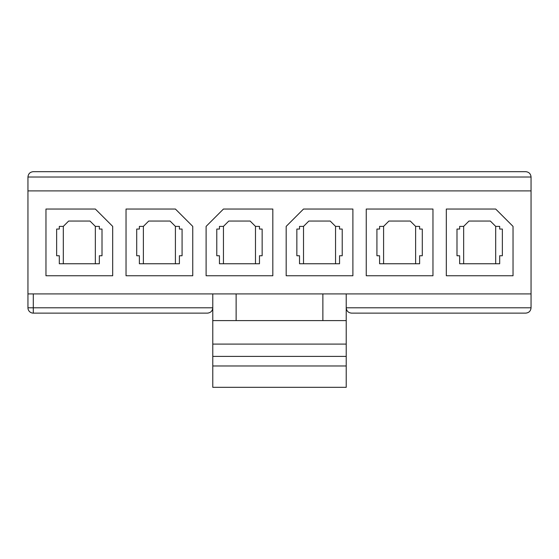 <?xml version="1.0" encoding="UTF-8"?>
<svg xmlns="http://www.w3.org/2000/svg" width="559" height="559" viewBox="0 0 559 559"><rect width="100%" height="100%" fill="white"/><g stroke="black" fill="none" stroke-linecap="round" stroke-linejoin="round"><path stroke-width="0.84" d="M236.129 320.6L236.129 293.915M212.776 293.915L212.776 387.324L346.224 387.324L346.224 365.977L212.776 365.977M459.652 263.75L499.69 263.75L499.69 255.749L502.359 255.749L502.359 229.057L499.69 229.057L499.69 226.388L495.686 226.388L490.348 221.05L468.994 221.05L463.656 226.388L459.652 226.388L459.652 229.057L456.989 229.057L456.989 255.749L459.652 255.749L459.652 263.75M513.036 226.388L513.036 275.762L446.313 275.762L446.313 209.038L495.686 209.038L513.036 226.388M379.589 263.75L419.62 263.75L419.62 255.749L422.29 255.749L422.29 229.057L419.62 229.057L419.62 226.388L415.616 226.388L410.278 221.05L388.924 221.05L383.593 226.388L379.589 226.388L379.589 229.057L376.92 229.057L376.92 255.749L379.589 255.749L379.589 263.75M432.966 275.762L366.243 275.762L366.243 209.038L432.966 209.038L432.966 275.762M299.519 263.75L339.551 263.75L339.551 255.749L342.22 255.749L342.22 229.057L339.551 229.057L339.551 226.388L335.547 226.388L330.208 221.05L308.861 221.05L303.523 226.388L299.519 226.388L299.519 229.057L296.85 229.057L296.85 255.749L299.519 255.749L299.519 263.75M303.523 209.038L352.897 209.038L352.897 275.762L286.173 275.762L286.173 226.388L303.523 209.038M219.449 263.75L259.481 263.75L259.481 255.749L262.15 255.749L262.15 229.057L259.481 229.057L259.481 226.388L255.477 226.388L250.139 221.05L228.792 221.05L223.453 226.388L219.449 226.388L219.449 229.057L216.78 229.057L216.78 255.749L219.449 255.749L219.449 263.75M223.453 209.038L272.827 209.038L272.827 275.762L206.103 275.762L206.103 226.388L223.453 209.038M139.38 263.75L179.411 263.75L179.411 255.749L182.08 255.749L182.08 229.057L179.411 229.057L179.411 226.388L175.407 226.388L170.076 221.05L148.722 221.05L143.383 226.388L139.38 226.388L139.38 229.057L136.71 229.057L136.71 255.749L139.38 255.749L139.38 263.75M192.757 226.388L192.757 275.762L126.034 275.762L126.034 209.038L175.407 209.038L192.757 226.388M59.31 263.75L99.348 263.75L99.348 255.749L102.011 255.749L102.011 229.057L99.348 229.057L99.348 226.388L95.344 226.388L90.006 221.05L68.652 221.05L63.314 226.388L59.31 226.388L59.31 229.057L56.641 229.057L56.641 255.749L59.31 255.749L59.31 263.75M112.687 226.388L112.687 275.762L45.964 275.762L45.964 209.038L95.344 209.038L112.687 226.388M531.05 307.792C530.729 311.028 528.947 312.809 525.712 313.131L351.562 313.131C348.327 312.809 346.545 311.028 346.224 307.792L531.05 307.792L531.05 293.915L27.95 293.915L27.95 177.014C28.271 173.779 30.053 171.997 33.288 171.676L525.712 171.676C528.947 171.997 530.729 173.779 531.05 177.014L27.95 177.014M27.95 293.915L27.95 307.792L212.776 307.792C212.455 311.028 210.673 312.809 207.438 313.131L33.288 313.131L33.288 293.915M531.05 293.915L531.05 190.892L27.95 190.892M531.05 190.892L531.05 177.014M322.871 293.915L322.871 320.6M346.224 293.915L346.224 320.6L212.776 320.6M346.224 320.6L346.224 344.092L212.776 344.092M346.224 344.092L346.224 356.383L212.776 356.383M346.224 356.383L346.224 365.977M63.314 263.75L63.314 226.388M95.344 263.75L95.344 226.388M143.383 263.75L143.383 226.388M175.407 263.75L175.407 226.388M223.453 263.75L223.453 226.388M255.477 263.75L255.477 226.388M303.523 263.75L303.523 226.388M335.547 263.75L335.547 226.388M383.593 263.75L383.593 226.388M415.616 263.75L415.616 226.388M463.656 263.75L463.656 226.388M495.686 263.75L495.686 226.388M27.95 307.792A5.338 5.338 0 0 0 33.288 313.131"/></g></svg>

